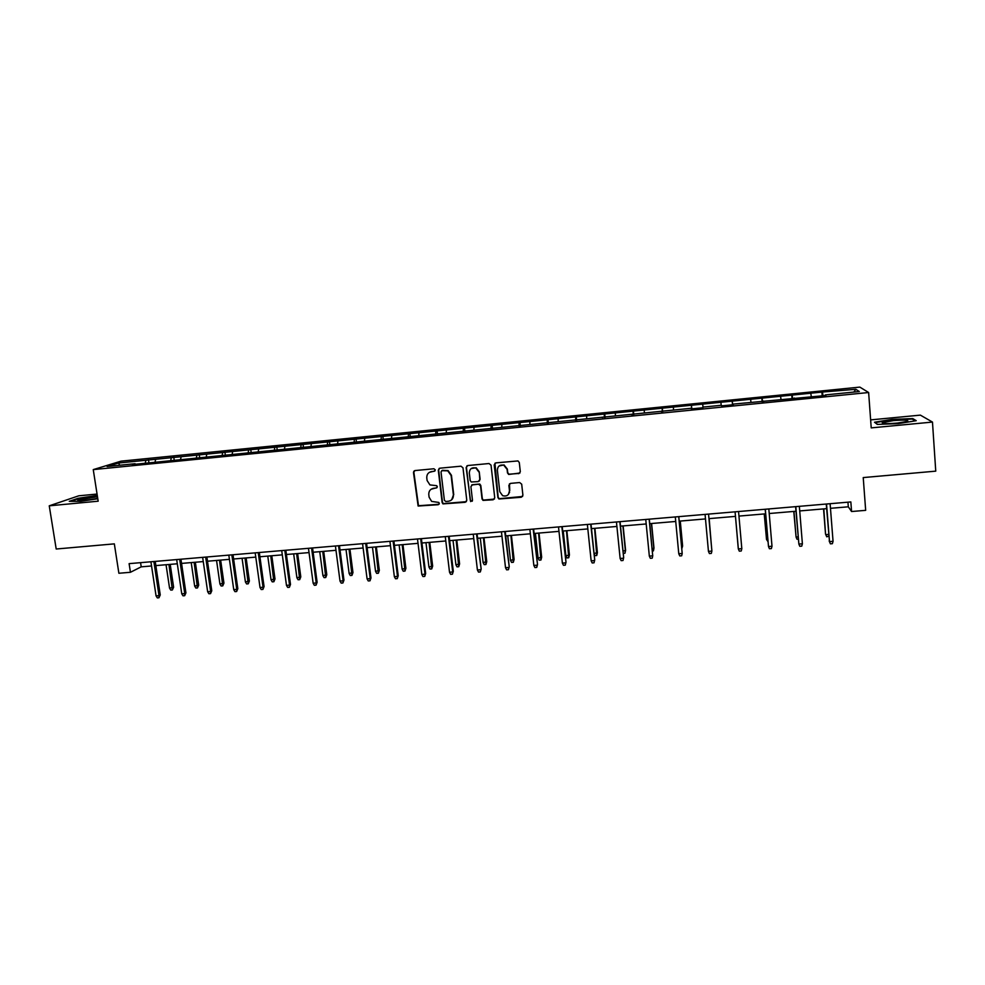 <?xml version="1.0" encoding="UTF-8"?>
<svg xmlns="http://www.w3.org/2000/svg" width="985" height="985" viewBox="0 0 985 985"><rect width="100%" height="100%" fill="white"/><g stroke="black" fill="none" stroke-linecap="round" stroke-linejoin="round"><path stroke-width="1.48" d="M435.321 469.907L433.917 468.762L415.03 470.559L413.478 472.517L418.12 506.031L438.226 504.726L439.322 503.36L438.744 502.424L431.639 501.414L429.115 497.216L428.783 494.532C428.709 491.022 430.371 488.929 433.782 488.264L436.232 488.031L437.328 486.664L436.687 485.691L429.94 484.915L427.096 480.52L426.776 477.823C426.702 474.302 428.364 472.197 431.775 471.519L434.225 471.286L435.321 469.907M518.689 473.711L520.314 471.716L519.292 462.507L517.987 460.931L495.812 462.888L494.199 464.883L497.893 497.536L498.927 498.989L521.299 497.253L522.912 495.27L521.693 484.189L519.661 482.539L510.489 483.389L508.876 485.371L509.491 490.862C509.097 495.11 506.807 496.723 502.633 495.689L499.801 491.737L497.376 470.239C497.634 466.213 499.764 464.526 503.754 465.166L507.078 469.328L507.484 472.923L508.679 474.462L519.945 473.022M97.059 494.051L78.763 495.812L49.25 505.822L56.194 549.014L114.334 543.868L118.877 573.258L130.439 572.285L129.109 563.642L850.843 501.931L851.569 511.523L865.667 510.341L863.229 477.577L935.75 471.15L932.475 422.072L920.372 415.128L870.629 419.893M49.25 505.822L98.168 501.193L93.255 469.611L868.635 392.522L871.22 427.884L932.475 422.072M462.987 467.838L460.98 466.188L439.852 468.195L438.288 470.177L442.142 502.559L442.967 503.889L465.203 502.301L466.779 500.343L462.987 467.838M467.727 465.548L489.016 463.529L491.035 465.179L494.741 497.819L493.14 499.789L483.007 500.392L482.034 498.964L480.52 485.777L478.513 484.14L472.492 484.694L470.904 486.664L472.492 500.368L470.633 501.574L466.139 467.543L467.727 465.548M93.255 469.611L121.032 461.165L859.831 387.105L868.635 392.522M822.192 395.859L821.896 392.092L118.434 463.036L107.119 466.496L135.093 463.713L132.433 464.551L691.335 408.27L691.31 408.898L702.933 407.741L702.896 407.113L721.476 405.266L721.611 405.882L733.32 404.712L733.136 404.109L733.172 404.724M821.896 392.092L855.83 389.297L859.302 391.525L825.27 394.923L825.947 395.49L733.136 404.109M811.246 396.315L810.864 393.791M792.679 398.802L792.248 395.65M794.316 398.002L794.316 398.642M780.994 399.331L780.649 396.82M762.562 401.806L762.181 398.666M763.597 401.067L763.621 401.695M750.976 402.323L750.681 399.812M732.68 404.773L732.347 401.646M721.192 405.291L720.946 402.791M702.982 407.113L702.761 404.601M691.692 408.861L691.433 405.734M673.568 410.043L673.395 407.544M691.335 408.27L691.408 408.886M662.351 411.779L662.154 408.664M644.387 412.949L644.252 410.45M661.44 411.25L661.526 411.865M633.244 414.685L633.096 411.57M615.428 415.842L615.329 413.343M631.779 414.205L631.878 414.82M604.359 417.554L604.273 414.451M586.691 418.699L586.641 416.212M602.352 417.135L602.463 417.751M575.708 420.41L575.659 417.32M558.175 421.543L558.163 419.068M547.254 423.242L547.266 420.152M529.868 424.363L529.905 421.888M519.033 426.049L519.083 422.971M501.784 427.17L501.858 424.695M491.022 428.844L491.121 425.766M473.908 429.94L474.019 427.478M463.209 431.615L463.369 428.549M446.242 432.698L446.39 430.248M435.616 434.36L435.826 431.295M418.785 435.432L418.97 432.981M408.233 437.094L408.479 434.028M391.537 438.153L391.759 435.702M381.047 439.79L381.343 436.749M364.487 440.849L364.745 438.411M354.071 442.487L354.415 439.445M337.633 443.521L337.929 441.083M327.291 445.146L327.673 442.117M310.989 446.18L311.322 443.755M300.708 447.793L301.127 444.764M284.53 448.815L284.899 446.39M274.31 450.428L274.79 447.399M258.267 451.438L258.673 449.012M248.134 452.94L248.639 450.022M232.201 454.036L232.632 451.623M222.167 455.353L222.672 452.62M206.321 456.609L206.788 454.208M196.384 457.779L196.901 455.193M180.624 459.17L181.129 456.769M170.787 460.192L171.304 457.754M155.125 461.719L155.655 459.318M145.361 462.691L145.903 460.29M119.85 465.228L118.434 463.036M830.466 508.322L848.307 506.807L851.569 511.523M130.439 572.285L141.212 566.843L151.542 565.969M155.839 565.599L177.312 563.777M181.572 563.408L203.267 561.573M207.49 561.216L229.419 559.345M233.605 559L255.768 557.116M259.917 556.759L282.301 554.863M286.426 554.506L309.044 552.585M313.119 552.24L335.983 550.307M340.022 549.962L363.12 547.992M367.122 547.66L390.466 545.678M394.431 545.345L418.022 543.338M421.937 543.006L445.786 540.974M449.665 540.654L473.76 538.598M477.59 538.278L501.944 536.209M505.736 535.889L530.361 533.796M534.104 533.476L558.975 531.371M562.681 531.05L587.823 528.92M591.48 528.613L616.893 526.446M620.513 526.138L646.197 523.958M649.768 523.663L675.722 521.459M679.244 521.151L705.482 518.923M708.954 518.639L735.438 516.386M738.959 516.091L765.591 513.825M769.223 513.517L795.991 511.24M799.721 510.932L826.624 508.642M853.847 392.079L855.83 389.297M823.041 395.773L822.537 392.621M825.27 394.923L825.258 395.551M140.572 562.669L141.212 566.843M847.95 502.178L848.307 506.807M148.87 462.347L148.44 459.49M174.16 459.823L173.742 456.954M199.623 457.286L199.216 454.405M225.282 454.725L224.875 451.844M251.126 452.152L250.732 449.258M277.154 449.554L276.76 446.648M303.392 446.993L302.998 444.026M329.827 444.592L329.409 441.379M356.471 442.203L356.028 438.719M383.288 439.569L382.845 436.035M410.289 436.884L409.858 433.326M437.5 434.176L437.069 430.605M464.908 431.442L464.489 427.859M492.525 428.697L492.118 425.089M520.339 425.926L519.945 422.306M548.374 423.131L547.992 419.499M576.631 420.324L576.25 416.68M605.086 417.48L604.716 413.823M633.774 414.623L633.417 410.954M662.671 411.755L662.326 408.061M691.802 408.849L691.458 405.143M732.495 404.798L732.175 401.067M762.168 401.843L761.848 398.1M792.063 398.863L791.755 395.108M97.281 495.43L78.049 498.324L69.282 501.328L80.487 501.365L97.798 498.755M912.775 418.588L892.053 419.376L874.495 422.245L877.315 424.4L898.332 423.636L916.235 420.693L912.775 418.588L912.836 419.413M434.976 470.928L429.3 472.369M431.098 489.237L437.02 487.637M414.451 470.719L413.86 472.271L418.49 505.736L439.064 504.271M439.187 468.392L438.633 469.919L442.487 502.264L443.312 503.594L466.385 501.673M442.117 470.547L441.021 471.926L444.395 500.355L445.799 501.5L448.384 501.267C451.795 500.614 453.469 498.521 453.408 494.999L451.118 475.533L447.756 470.842L441.699 470.658M451.709 499.777L453.408 494.999M442.462 470.288L448.101 470.596L451.45 475.275L453.74 494.716M471.643 485.002L479.757 484.029L480.815 485.506L482.33 498.669L483.303 500.097L494.396 499.087M466.964 465.806L466.447 467.284L470.288 500.306L472.258 501.242M478.944 472.061L475.853 467.998C471.79 467.185 469.611 468.835 469.316 472.96L470.19 480.52L471.236 481.985L478.217 481.603L479.818 479.621L479.239 471.803L476.161 467.752L471.187 468.565M479.387 481.012L479.818 479.621M479.239 471.803L480.114 479.363M499.038 466.016L504.024 464.92L507.337 469.069L507.743 472.665L508.937 474.204L518.935 473.453M508.42 494.445L509.491 490.862M509.479 483.807L509.75 490.579M494.938 463.209L498.164 497.24L499.198 498.693L522.629 496.465M173.619 587.232L172.375 589.978L170.774 590.101L169.555 588.144L173.619 587.232L170.208 564.38M172.375 589.978L168.94 564.479M169.555 588.144L166.046 564.725M153.869 561.524L159.016 595.654L160.247 594.94L158.967 597.76L159.016 595.654L156.061 595.888L150.914 561.782M160.247 594.94L155.211 561.413M158.967 597.76L157.329 597.895L156.061 595.888M97.478 496.699L77.753 500.146C78.923 501.119 84.944 500.639 95.804 498.693L97.712 498.25M70.661 501.328L78.443 498.656L97.33 495.824M893.358 420.62L882.252 422.676C882.129 423.747 887.054 423.895 897.015 423.119L907.197 421.481C909.623 420.053 905.006 419.77 893.358 420.62M898.529 422.959L892.016 423.488M877.512 424.387L875.16 422.602L892.176 419.819L912.258 419.056L915.2 420.854M198.687 585.188L197.493 587.934L195.867 588.07L194.661 586.1L198.687 585.188L195.338 562.25M197.493 587.934L194.119 562.349M194.661 586.1L191.213 562.595M223.94 583.132L222.77 585.878L221.145 586.013L219.938 584.043L223.94 583.132L220.64 560.096M222.77 585.878L219.483 560.194M219.938 584.043L216.552 560.44M179.676 559.32L184.737 593.573L185.919 592.859L184.663 595.691L184.737 593.573L181.757 593.82L176.684 559.578M185.919 592.859L180.945 559.209M184.663 595.691L183.013 595.827L181.757 593.82M205.668 557.104L210.655 591.492L211.775 590.778L210.556 593.61L210.655 591.492L207.65 591.726L202.651 557.362M211.775 590.778L206.887 556.993M210.556 593.61L208.894 593.746L207.65 591.726M249.377 581.052L248.245 583.809L246.607 583.945L245.413 581.963L249.377 581.052L246.127 557.929M248.245 583.809L245.019 558.027M245.413 581.963L242.064 558.273M275 578.958L273.892 581.729L272.242 581.864L271.06 579.869L275 578.958L271.798 555.749M273.892 581.729L270.752 555.836M271.06 579.869L267.772 556.094M300.794 576.853L299.723 579.636L298.061 579.759L296.904 577.764L300.794 576.853L297.642 553.558M299.723 579.636L296.657 553.644M296.904 577.764L293.665 553.89M231.844 554.863L236.757 589.387L237.828 588.673L236.646 591.517L236.757 589.387L233.74 589.621L228.815 555.121M237.828 588.673L233.014 554.764M236.646 591.517L234.959 591.653L233.74 589.621M258.23 552.61L263.057 587.257L264.066 586.555L262.921 589.412L263.057 587.257L260.015 587.503L255.177 552.868M264.066 586.555L259.326 552.511M262.921 589.412L261.222 589.547L260.015 587.503M284.8 550.332L289.553 585.127L290.501 584.425L289.393 587.282L289.553 585.127L286.475 585.373L281.722 550.603M290.501 584.425L285.835 550.246M289.393 587.282L287.682 587.417L286.475 585.373M326.786 574.735L325.752 577.518L324.077 577.653L322.92 575.646L326.786 574.735L323.696 551.341M325.752 577.518L322.76 551.428M322.92 575.646L319.743 551.686M311.568 548.042L316.234 582.972L317.133 582.283L316.05 585.139L316.234 582.972L313.144 583.231L308.465 548.313M317.133 582.283L312.553 547.956M316.05 585.139L314.338 585.287L313.144 583.231M352.962 572.593L351.965 575.388L350.278 575.523L349.133 573.504L352.962 572.593L349.921 549.113M351.965 575.388L349.047 549.187M349.133 573.504L346.006 549.445M338.544 545.739L343.125 580.805L343.962 580.116L342.915 582.985L343.125 580.805L340.01 581.064L335.417 546.01M343.962 580.116L339.456 545.665M342.915 582.985L341.192 583.12L340.01 581.064M379.336 570.438L378.363 573.245L376.664 573.381L375.544 571.349L379.336 570.438L376.344 546.872M378.363 573.245L375.531 546.946M375.544 571.349L372.465 547.204M365.718 543.412L370.212 578.626L370.988 577.936L369.991 580.818L370.212 578.626L367.085 578.872L362.566 543.683M370.988 577.936L366.568 543.338M369.991 580.818L368.242 580.953L367.085 578.872M405.894 568.271L404.958 571.078L403.247 571.214L402.139 569.182L405.894 568.271L402.963 544.619M404.958 571.078L402.212 544.68M402.139 569.182L399.122 544.939M393.101 541.073L397.509 576.422L398.223 575.732L397.25 578.626L397.509 576.422L394.357 576.681L389.925 541.344M398.223 575.732L393.889 541.011M397.25 578.626L395.502 578.761L394.357 576.681M432.649 566.092L431.75 568.899L430.026 569.047L428.931 567.003L432.649 566.092L429.78 542.341M431.75 568.899L429.091 542.403M428.931 567.003L425.976 542.661M413.749 472.344L413.725 471.359M420.681 538.709L425.015 574.206L425.655 573.516L424.732 576.422L425.015 574.206L421.826 574.464L417.492 538.992M425.655 573.516L421.408 538.647M424.732 576.422L422.959 576.557L421.826 574.464M459.601 563.888L458.739 566.707L457.003 566.855L455.92 564.799L459.601 563.888L456.781 540.051M458.739 566.707L456.166 540.1M455.92 564.799L453.026 540.359M448.483 536.332L452.718 571.977L453.309 571.288L452.41 574.193L452.718 571.977L449.517 572.236L445.269 536.616M453.309 571.288L449.148 536.283M452.41 574.193L450.637 574.341L449.517 572.236M486.75 561.672L485.937 564.504L484.189 564.639L483.118 562.583L486.75 561.672L483.992 537.736M485.937 564.504L483.438 537.785M483.118 562.583L480.274 538.056M476.494 533.944L481.16 569.047L480.311 571.953L480.643 569.724L477.405 569.983L473.256 534.215M481.16 569.047L477.085 533.895M480.311 571.953L478.513 572.1L477.405 569.983M509.491 491.921L509.565 492.537M514.108 559.443L513.32 562.275L511.56 562.423L510.501 560.342L514.108 559.443L511.412 535.409M513.32 562.275L510.919 535.446M510.501 560.342L507.731 535.717M504.714 531.531L509.233 566.781L508.42 569.699L508.777 567.458L505.514 567.717L501.451 531.814M509.233 566.781L505.243 531.481M508.42 569.699L506.61 569.847L505.514 567.717M541.664 557.19L540.925 560.034L539.152 560.169L538.106 558.101L541.664 557.19L539.029 533.057M540.925 560.034L538.598 533.094M538.106 558.101L535.397 533.365M533.156 529.093L537.514 564.491L536.739 567.422L537.12 565.168L533.845 565.439L529.868 529.376M537.514 564.491L533.624 529.056M536.739 567.422L534.917 567.569L533.845 565.439M569.428 554.924L568.727 557.769L566.941 557.916L565.907 555.823L569.428 554.924L566.855 530.693M568.727 557.769L566.486 530.73M565.907 555.823L563.26 531.001M561.819 526.643L566.006 562.201L565.279 565.131L565.685 562.866L562.386 563.137L558.507 526.926M566.006 562.201L562.213 526.618M565.279 565.131L563.445 565.279L562.386 563.137M594.066 553.533L597.402 552.647L594.891 528.317M597.402 552.647L596.738 555.491L594.595 528.342M596.738 555.491L594.94 555.638L594.115 553.939M590.704 524.18L594.731 559.874L594.041 562.817L594.484 560.551L591.148 560.822L587.368 524.463M594.731 559.874L591.025 524.155M594.041 562.817L592.182 562.964L591.148 560.822M623.025 551.169L625.586 550.344L623.136 525.916M625.586 550.344L624.958 553.201L625.413 550.972L622.902 525.941M624.958 553.201L623.246 553.348M619.811 521.693L623.665 557.547L623.025 560.49L623.493 558.212L620.131 558.483L616.45 521.976M623.665 557.547L620.058 521.668M623.025 560.49L621.153 560.637L620.131 558.483M652.205 548.793L653.978 548.029L651.602 523.503M652.427 550.972L653.4 550.898L653.88 548.657L651.442 523.515M649.337 556.131L650.346 558.298L652.23 558.15L652.723 555.848L649.337 556.131L645.754 519.464M649.152 519.181L652.723 555.848L649.324 519.169M681.62 546.392L682.593 545.69L680.278 521.065M681.829 548.583L682.556 546.318L680.179 521.077M678.776 553.755L679.773 555.934L681.669 555.786L682.199 553.484L678.776 553.755L675.304 516.94M678.727 516.645L682.199 553.484L678.813 516.645M711.268 543.979L709.175 518.615M711.318 544.557L709.151 518.615M708.449 551.366L709.422 553.558L711.33 553.398L711.884 551.083L708.449 551.366L705.075 514.392M711.847 550.43L708.547 514.096L711.847 550.43M737.802 543.215L737.679 541.824M741.816 548.67L741.237 550.997L739.316 551.157L738.356 548.953L735.081 511.831L738.245 548.3L738.356 548.953L741.816 548.67L738.553 511.535M764.237 513.936L766.527 539.472L764.348 513.936M767.955 541.59L766.527 539.472L767.758 539.361M765.197 509.257L768.497 546.527L765.32 509.245M771.994 546.244L771.378 548.583L769.433 548.731L768.497 546.527L771.994 546.244L768.829 508.95M793.775 511.437L796.077 537.059L793.972 511.412M798.269 539.115L796.976 539.226L796.077 537.059L798.084 536.899M795.609 506.659L798.872 544.077L795.818 506.635M802.393 543.794L801.753 546.146L799.795 546.293L798.872 544.077L802.393 543.794L799.352 506.339M828.779 536.16L826.735 536.813L825.529 534.018L823.817 508.876M826.735 536.813L825.849 534.633L828.644 534.399M825.529 534.018L823.546 508.9M826.255 504.037L829.493 541.602L826.55 504.012M833.051 541.319L832.374 543.683L830.404 543.843L829.493 541.602L833.051 541.319L830.109 503.704M830.404 543.843L829.161 540.962M79.132 500.688L77.753 500.146M883.976 423.488L882.252 422.676"/></g></svg>
